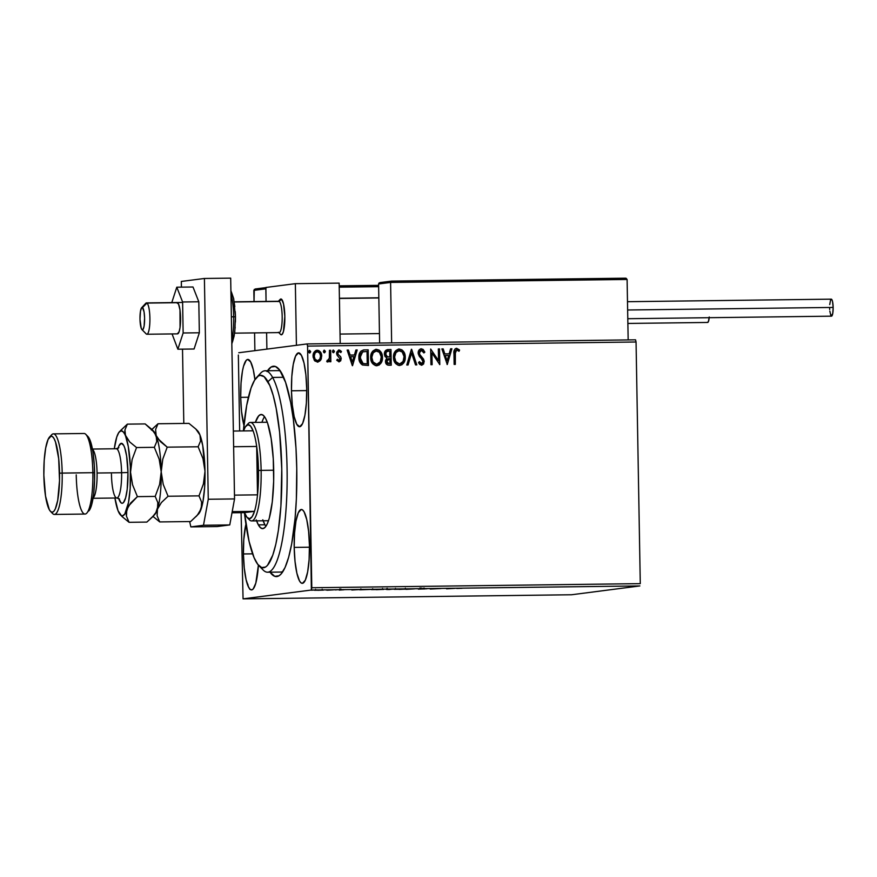 <?xml version="1.0" encoding="UTF-8"?>
<svg xmlns="http://www.w3.org/2000/svg" width="877" height="877" viewBox="0 0 877 877"><rect width="100%" height="100%" fill="white"/><g stroke="black" fill="none" stroke-linecap="round" stroke-linejoin="round"><path stroke-width="1.32" d="M267.54 370.752A105.207 21.728 89.3 0 1 278.371 368.515A105.207 21.728 89.3 0 1 296.755 468.592A105.207 21.728 89.3 0 1 280.936 574.161A105.207 21.728 89.3 0 1 270.05 572.188L274.764 576.321L279.018 575.772L281.1 573.986L285.069 567.474L288.643 557.268L291.701 543.773L295.067 518.493L296.36 499.232L296.755 468.592L295.988 448.125L293.335 419.349L290.671 402.51L285.595 382.394L279.61 369.951L275.367 366.465L271.114 367.014L267.014 371.574M240.704 397.347L248.399 397.248L240.704 397.347L241.526 411.401L243.938 425.345A36.933 7.63 89.3 0 1 240.704 397.347A36.933 7.63 89.3 0 1 247.851 359.427A36.933 7.63 89.3 0 1 254.922 379.664L253.245 369.557L250.636 361.883L247.665 359.438L246.196 360.348L243.543 366.213L242.469 370.949L241.032 383.139L240.704 397.347M294.201 547.401L309.46 547.215L294.201 547.401L295.034 561.455L296.886 573.218L299.495 580.903L300.964 582.821L302.466 583.337L305.328 580.146L307.663 571.826L309.099 559.636L309.438 545.439A36.933 7.63 89.3 0 1 302.28 583.348A36.933 7.63 89.3 0 1 294.201 547.401A36.933 7.63 89.3 0 1 301.359 509.493A36.933 7.63 89.3 0 1 309.438 545.439L308.605 531.385L306.753 519.622L304.133 511.938L302.675 510.019L301.173 509.504L298.312 512.694L295.977 521.015L294.54 533.205L294.201 547.401M291.471 390.791L306.72 390.594L291.471 390.791L292.293 404.845L294.157 416.608L296.766 424.282L299.726 426.726L302.598 423.536L304.922 415.216L306.369 403.025L306.698 388.818A36.933 7.63 89.3 0 1 299.55 426.737A36.933 7.63 89.3 0 1 291.471 390.791A36.933 7.63 89.3 0 1 298.618 352.872A36.933 7.63 89.3 0 1 306.698 388.818L305.876 374.764L304.012 363.001L301.403 355.317L298.443 352.883L295.571 356.073L293.247 364.393L291.8 376.584L291.471 390.791M243.433 553.957L252.598 553.847L243.433 553.957L244.255 568.011L246.119 579.774L248.728 587.458L250.197 589.377L251.688 589.892L253.168 588.993L255.81 583.128L258.397 565.128A36.933 7.63 89.3 0 1 251.513 589.903A36.933 7.63 89.3 0 1 243.433 553.957A36.933 7.63 89.3 0 1 245.911 524.227L243.762 539.761L243.433 553.957M282.997 571.409A100.723 20.807 89.3 0 1 280.706 572.056L267.562 572.221A100.723 20.807 89.3 0 1 261.017 567.287M571.541 594.759L243.061 598.859L311.368 590.035L639.859 585.935L571.541 594.759L639.859 585.935L311.368 590.035L243.061 598.859L241.098 512.683L243.061 598.859L571.541 594.759M323.229 590.133L314.415 590.265L323.405 590.089M333.435 589.87L326.989 590.221L333.435 589.87M339.213 590.078L343.97 589.772L339.213 590.078M359.965 589.717L370.982 589.399L359.68 589.793M386.176 589.322L393.773 589.114L386.055 589.344M414.415 588.862L406.073 589.344L414.415 588.862M441.142 588.522L430.245 589.037L441.142 588.522M456.764 588.456L462.069 588.292L456.764 588.456M446.557 588.829L454.703 588.357L446.557 588.829M420.105 588.884L426.956 588.774L418.329 589.136L426.956 588.774L419.995 588.906L419.973 588.007M406.325 589.147L394.299 589.333L406.577 589.081M383.523 589.432L371.508 589.618L383.786 589.366M351.83 590.013L359.976 589.541L351.83 590.013M336.943 589.837L336.231 589.826M327.91 589.947L327.187 589.947M313.166 590.144L312.453 590.122M635.562 339.827L307.071 343.927L238.763 352.74L307.071 343.927L307.575 346.097L636.055 341.997L640.276 583.643L311.795 587.743L307.575 346.097L311.368 590.035L311.795 587.743L640.276 583.643L636.055 341.997L307.575 346.097L307.071 343.927L635.562 339.827L636.055 341.997L635.562 339.827M316.707 350.307L317.277 350.252C314.372 350.975 312.968 352.96 313.056 356.205L314.273 360.261L317.485 362.102L320.631 360.162L321.322 358.726L321.629 355.075L320.587 352.225L318.833 350.581L316.772 350.296L315.391 350.822L313.44 353.595L313.144 357.268L314.887 361.006L317.956 362.069L320.631 360.162L317.299 362.124M328.13 361.806L329.631 360.063L329.664 361.752L330.848 361.73L330.651 350.285L329.467 350.307L329.335 358.474L326.715 361.598L328.316 361.784L329.631 360.063L329.664 361.752L330.848 361.73L330.651 350.285L330.662 361.741L330.651 350.285L329.467 350.307L329.423 358.079L326.715 361.598L327.801 361.96M338.665 350.022L336.593 353.321L337.009 355.086L340.035 358.868L338.917 360.425L337.393 359.241L336.713 360.228L339.015 361.828L340.714 360.809L341.186 358.353L340.517 356.588L338.073 354.33L337.853 352.598L339.18 351.392L340.824 352.576L341.482 351.502L338.741 350L336.713 352.17L337.009 355.086L340.035 358.868L339.18 360.392L337.393 359.241L336.713 360.228L339.267 361.817M363.517 349.945L360.896 351.184L359.504 353.508L358.879 357.575L359.46 361.214L362.475 364.996L368.461 365.479L368.187 349.824L363.44 349.956M387.919 349.572L387.338 349.616L387.919 349.572C385.529 349.978 384.345 351.48 384.378 354.067L386.867 358.035L385.485 361.39C385.551 363.856 386.746 365.139 389.081 365.227L391.252 365.194L390.978 349.539L386.055 350.153L384.828 351.71L384.389 354.374L385.003 356.468L386.867 358.035L385.551 360.447L386.001 363.582L387.623 365.051L391.252 365.194L390.978 349.539L391.065 365.205L390.978 349.539L387.47 349.605M411.62 349.276L406.775 365.007L408.068 364.985L411.587 353.058L415.523 364.898L416.805 364.876L411.423 349.276L406.775 365.007L408.068 364.985L411.587 353.058L415.523 364.898L416.805 364.876L411.62 349.276M438.347 348.947L438.544 360.6L430.684 349.035L430.958 364.7L432.131 364.689L431.933 353.003L439.794 364.591L439.52 348.925L438.347 348.947L438.544 360.6L430.684 349.035L430.958 364.7L432.131 364.689L431.933 353.003L439.794 364.591L439.52 348.925L438.347 348.947M456.204 348.355L456.665 348.312C454.341 349.156 453.442 350.997 453.957 353.837L454.143 364.415L455.327 364.393L455.393 350.975L456.906 349.934L459.011 351.293L459.592 350.087L456.665 348.312L455.097 348.893L454.209 350.362L454.143 364.415L455.327 364.393L454.955 354.001L455.141 364.404L454.955 354.001L456.709 349.923L459.011 351.293L459.592 350.087L456.292 348.344M447.27 364.503L451.907 348.772L450.625 348.794L449.134 353.826L444.825 353.88L443.17 348.882L441.876 348.903L447.27 364.503L451.907 348.772L450.625 348.794L449.134 353.826L444.825 353.88L443.17 348.882L441.876 348.903L447.27 364.503M420.894 348.794L418.581 350.866L418.23 353.76L419.381 356.413L422.593 360.052L422.966 362.311L421.694 363.604L419.436 361.631L418.537 362.607L419.699 364.361L421.848 365.194L423.602 363.966L424.172 360.907L419.765 354.571L419.469 352.094L421.442 350.362L423.887 352.938L424.841 352.137L423.109 349.408L421.146 348.783L424.654 352.159L420.993 348.783M398.531 349.09L399.21 349.035C395.231 350.098 393.324 352.872 393.477 357.345C393.477 361.861 395.516 364.58 399.594 365.49C403.541 364.383 405.426 361.587 405.262 357.125L403.343 351.217L401.83 349.791L398.86 349.046L395.604 350.811L393.751 354.549L393.576 358.759L394.99 362.738L398.213 365.325L401.819 364.843L404.352 361.817L405.086 357.147C405.251 361.609 403.354 364.404 399.408 365.523M375.729 349.375L376.408 349.32C372.44 350.383 370.522 353.157 370.675 357.63C370.675 362.146 372.714 364.865 376.792 365.775L376.792 365.775C380.739 364.668 382.635 361.872 382.471 357.41L380.541 351.502L379.028 350.066L376.069 349.331L372.802 351.096L370.949 354.823L370.785 359.044L372.188 363.023L375.411 365.61L379.017 365.128L381.55 362.102L382.284 357.432C382.449 361.894 380.552 364.689 376.606 365.808M352.532 365.676L357.18 349.956L355.898 349.978L354.407 355.01L350.098 355.064L348.443 350.066L347.149 350.087L352.346 365.687L357.18 349.956L355.898 349.978L354.407 355.01L350.098 355.064L348.443 350.066L347.149 350.087L352.532 365.676M333.392 350.055L334.4 351.348L333.216 350.076L332.438 351.37L333.435 352.664L334.378 351.118L332.975 350.186L332.69 352.225L333.655 352.631L334.389 351.578L333.249 352.686M324.358 350.164L325.356 351.458L324.183 350.186L323.394 351.48L324.402 352.773L325.345 351.228L323.931 350.296L323.657 352.346L324.622 352.74L325.345 351.688L324.216 352.806M309.614 350.351L310.622 351.644L309.438 350.372L308.649 351.666L309.658 352.96L310.601 351.414L309.197 350.482L308.912 352.532L309.877 352.927L310.611 351.874L309.471 352.982M238.347 355.042L239.662 430.969L238.347 355.042M247.731 585.376L247.917 584.323M258.627 375.882A100.723 20.807 89.3 0 1 265.051 370.785L278.184 370.62A100.723 20.807 89.3 0 1 280.497 371.212M249.254 587.93L249.835 589.333M456.665 348.312L459.592 350.087L458.89 351.195L459.405 350.109L458.803 349.452L456.051 348.377M456.522 349.945L454.955 354.001L455.207 351.008L456.544 349.934M441.887 348.925L443.17 348.882L444.639 353.913L449.134 353.826L444.639 353.913L442.984 348.903L441.887 348.925M450.614 348.816L451.907 348.772L447.084 364.503L451.721 348.794L450.614 348.816M445.176 355.503L447.106 360.721L445.176 355.503L446.919 360.743L445.363 355.481L448.662 355.448L447.106 360.721L448.662 355.448L445.176 355.503M438.347 348.969L439.52 348.925L439.607 364.591L439.333 348.958L438.347 348.969M431.747 353.025L431.944 364.689L431.747 353.025M430.684 349.057L438.544 360.6L430.684 349.057M421.124 350.394L419.162 353.069L421.442 350.362L423.887 352.938L424.841 352.137L423.854 352.839L424.654 352.159L423.383 349.89L420.785 348.805M421.333 348.75C419.206 349.254 418.143 350.679 418.165 353.036L423.032 361.609L421.53 363.615L419.436 361.631L418.537 362.607L421.541 365.216L424.216 361.532L423.569 359.153L419.272 353.859L419.765 354.571L419.162 353.069L419.677 351.26L421.442 350.362M424.008 362.19L421.355 365.249M421.662 365.216L423.416 363.988M420.489 355.898L420.006 355.273M411.401 353.08L407.882 364.985L411.401 353.08M399.21 349.035L399.024 349.057C403.036 349.989 405.053 352.686 405.086 357.147L405.262 357.125C405.24 352.664 403.223 349.967 399.21 349.035L398.618 349.079M399.748 365.501L403.003 363.703L404.801 359.943L404.703 354.352L402.686 350.701M403.003 363.703L403.431 363.155M404.165 361.85L404.461 361.105M404.648 360.524L404.801 359.943M401.787 349.912L398.333 349.112M399.605 363.9L396.064 362.212L394.497 357.926L395.505 352.993L398.542 350.712M399.506 363.889C396.283 363.1 394.661 360.918 394.65 357.334L394.475 357.356C394.475 360.94 396.097 363.122 399.32 363.911L395.856 361.642L394.65 357.334C394.518 353.716 396.053 351.491 399.276 350.636C402.477 351.414 404.078 353.574 404.089 357.147C404.22 360.732 402.696 362.979 399.506 363.889L399.704 363.889M398.75 350.679L402.203 351.984L404.067 356.577L403.058 361.499L399.791 363.878M399.09 350.657C395.878 351.513 394.332 353.738 394.475 357.356L396.042 352.433L399.276 350.636M387.733 349.594L390.791 349.561L387.733 349.594M388.292 351.195C386.417 351.195 385.442 352.148 385.376 354.078L387.272 356.851L389.333 356.983L387.459 356.829L385.551 354.045C385.628 352.126 386.604 351.162 388.478 351.173L389.827 351.162L389.75 357.005L387.064 356.775L385.65 355.393L385.551 352.905L387.141 351.315M385.551 352.905L386.132 351.885M389.169 358.616L386.483 361.368L388.829 363.626L386.669 361.346L389.958 358.583L389.859 363.626L387.766 363.527L386.604 362.267L386.878 359.68L388.621 358.649M388.566 358.649L389.958 358.583L390.046 363.604L387.546 363.319L386.702 361.795L387.338 359.263L389.355 358.594M387.656 351.228L389.827 351.162L389.936 356.983L387.042 356.665L385.683 354.944L386.318 351.863L388.478 351.173M376.792 365.775L380.629 363.44L382.471 357.41C382.449 352.949 380.432 350.252 376.408 349.32L375.816 349.364M376.408 349.32L376.222 349.342C380.245 350.274 382.262 352.971 382.284 357.432L381.429 353.321L379.894 350.986M380.201 363.988L380.629 363.44M381.857 360.809L381.999 360.228M378.985 350.186L375.542 349.397M376.803 364.185L373.273 362.497L371.695 358.211L372.703 353.278L375.74 350.997M376.715 364.174C373.481 363.385 371.859 361.203 371.859 357.619L371.673 357.641C371.684 361.225 373.295 363.407 376.529 364.196L373.054 361.927L371.859 357.619C371.716 354.001 373.262 351.776 376.474 350.921C379.675 351.699 381.287 353.859 381.287 357.421C381.429 361.017 379.894 363.264 376.715 364.174L376.902 364.174M375.959 350.964L379.412 352.269L381.265 356.862L380.267 361.784L376.989 364.163M376.299 350.943C373.076 351.798 371.53 354.023 371.673 357.641L373.24 352.718L376.474 350.921M364.624 349.868C360.546 350.482 358.627 353.058 358.879 357.575C358.759 360.787 359.954 363.264 362.475 364.996L368.461 365.479L368.187 349.824L368.274 365.49L368 349.846L363.758 349.923M362.892 363.527L360.546 361.039L359.877 357.586L362.892 363.527L367.244 363.889L363.078 363.506L360.063 357.564L362.618 351.896L367.035 351.447L367.244 363.889L363.089 363.604M362.124 363.111L361.477 362.519M360.557 353.913L362.431 351.918L360.063 357.564L360.217 354.79M363.867 351.578L363.199 351.688M347.16 350.109L348.443 350.066L349.912 355.086L354.407 355.01L349.912 355.086L348.257 350.087L347.16 350.109M355.887 350L357.18 349.956L352.357 365.687L356.994 349.978L355.887 350M350.449 356.687L352.379 361.905L350.449 356.687L352.192 361.927L350.636 356.665L353.935 356.621L352.379 361.905L353.935 356.621L350.449 356.687M339.026 349.989L341.296 351.524L338.752 350M338.939 351.414L337.59 353.267L339.18 351.392L340.824 352.576L341.482 351.502L340.736 352.444L340.835 350.921L338.555 350.033M339.015 361.828L341.208 358.803L340.802 357.049L337.667 353.837L337.941 352.039L339.18 351.392M339.092 361.839L340.528 360.831L341.032 358.825L338.84 361.861M340.835 350.921L339.574 350.12M333.37 352.675L334.214 351.37L333.326 350.087M328.426 361.598L329.456 360.085L327.439 362.004M327.066 360.392L327.79 360.568L327.066 360.392M329.467 350.329L330.465 350.318L329.467 350.329M324.326 352.784L325.17 351.48L324.282 350.197M317.277 350.252L317.09 350.274C320.017 350.921 321.497 352.872 321.519 356.117L321.706 356.095C321.673 352.839 320.204 350.899 317.277 350.252L316.597 350.318M320.631 360.162L321.706 356.095L320.631 360.162M317.781 362.091L319.853 360.962L321.289 358.244L321.355 354.593L319.908 351.589M321.234 354.1L320.883 353.135M319.919 351.589L316.838 350.296M314.054 356.205L314.931 352.949L317.123 351.688C314.975 352.269 313.955 353.782 314.054 356.205C314.043 358.627 315.117 360.14 317.277 360.721L314.854 359.132L314.054 356.205M317.649 360.688L317.463 360.71C315.303 360.118 314.229 358.605 314.24 356.172C314.141 353.76 315.161 352.247 317.299 351.655C319.469 352.192 320.543 353.672 320.522 356.095C320.62 358.529 319.601 360.063 317.463 360.699L315.029 359.11L314.24 356.172L315.117 352.927L317.299 351.655L319.743 353.19L320.522 356.095L319.831 359.055L317.66 360.688M309.581 352.971L310.436 351.666L309.537 350.383M367.244 363.889L363.078 363.506L360.732 361.006L360.283 355.218L362.804 351.82L367.035 351.447L367.244 363.889M447.237 588.73L449.967 588.533L447.237 588.73M399.068 589.399L405.349 589.103L399.068 589.399M389.695 589.508L386.757 589.508L389.695 589.508M391.065 589.333L387.283 589.311L391.065 589.333M387.261 588.423L387.36 589.3M386.735 588.61L386.834 589.487M376.266 589.684L382.547 589.388L376.266 589.684M369.469 589.454L360.962 589.783L369.469 589.454M352.51 589.914L355.24 589.717L352.51 589.914M334.981 589.881L335.694 589.903M325.937 589.991L326.65 590.013M317.967 590.309L322.177 590.111L317.967 590.309M311.203 590.177L311.916 590.199M405.338 588.215L405.141 589.158M395.472 588.434L395.691 589.278M382.536 588.5L382.35 589.443M372.67 588.719L372.9 589.563M360.896 588.862L361.149 589.706M322.177 589.223L322.045 590.144M315.599 589.366L315.764 590.221M280.717 334.554L282.153 334.367L283.446 331.517L284.828 316.422A17.902 3.694 89.3 0 1 281.353 334.806A17.902 3.694 89.3 0 1 280.333 334.137A17.902 3.694 89.3 0 0 280.815 334.619A17.902 3.694 -90.7 0 0 284.828 319.469A17.902 3.694 -90.7 0 0 281.451 299.178L279.226 301.425A15.665 3.234 89.3 0 1 282.175 319.173A15.665 3.234 89.3 0 1 278.667 332.438M265.819 287.481L295.352 283.666L339.147 283.128L295.352 283.666L296.426 345.297L295.352 283.666L265.819 287.481L266.06 301.425L265.819 287.481M340.21 343.51L339.147 283.128L340.21 343.51M266.608 332.756L266.893 349.112L266.608 332.756M234.663 333.15L279.138 332.591A15.665 3.234 -90.7 0 0 282.186 318.033A15.665 3.234 -90.7 0 0 279.226 301.425L281.451 299.178A17.902 3.694 89.3 0 0 280.903 298.991A17.902 3.694 89.3 0 1 284.828 316.422L283.523 303.902L281.55 299.254L280.103 299.441M182.602 302.466L146.481 302.916A15.665 3.234 89.3 0 1 146.952 303.08L177.614 302.697L146.952 303.08L142.491 307.564A11.193 2.313 89.3 0 1 144.595 320.237A11.193 2.313 89.3 0 1 142.096 329.708L146.393 334.082A15.665 3.234 -90.7 0 0 149.901 320.829A15.665 3.234 -90.7 0 0 146.952 303.08A15.665 3.234 89.3 0 1 149.912 319.688A15.665 3.234 89.3 0 1 146.865 334.247A15.665 3.234 89.3 0 1 146.393 334.082A15.665 3.234 89.3 0 1 145.977 333.655M278.82 332.602L280.815 334.619L278.82 332.602M278.272 301.436A15.665 3.234 89.3 0 1 279.226 301.425L234.302 301.984L279.226 301.425A15.665 3.234 -90.7 0 0 278.743 301.26L234.269 301.82M278.064 301.622L280.136 299.408A17.902 3.694 -90.7 0 1 281.451 299.178A17.902 3.694 89.3 0 1 284.839 318.165A17.902 3.694 89.3 0 1 281.353 334.806A17.902 3.694 89.3 0 1 280.815 334.619A17.902 3.694 -90.7 0 1 280.574 334.411L278.447 332.251M378.842 297.961L339.421 298.454L378.842 297.961M142.491 307.564L141.592 307.783L140.484 311.149L139.991 319.217L141.219 328.25L142.096 329.708L142.995 329.478L144.102 326.123L144.595 318.044L144.069 311.938L142.491 307.564L146.952 303.08A15.665 3.234 -90.7 0 0 145.801 303.278L141.668 307.706A11.193 2.313 89.3 0 1 142.491 307.564M141.942 329.577L146.174 333.907A15.665 3.234 -90.7 0 0 146.393 334.082L142.096 329.708A11.193 2.313 89.3 0 1 141.942 329.577A11.193 2.313 89.3 0 1 139.98 318.669A11.193 2.313 89.3 0 1 141.668 307.706M380.158 282.58L378.59 283.973L379.62 343.017L378.59 283.973L390.594 282.427L391.646 342.863L390.594 282.427L627.099 279.467L628.162 339.914L627.099 279.467L626.101 278.261L391.602 281.1L625.487 278.184M379.039 283.008L378.59 283.973L390.594 282.427L391.602 281.1L390.594 282.427L627.099 279.467L626.101 278.261M254.286 289.41L254.034 301.567L253.837 290.375L265.841 288.829L266.06 301.425L265.906 288.314L253.837 290.375L255.404 288.982M254.582 332.898L254.889 350.657L254.582 332.898M339.224 287.163L378.645 286.669L339.224 287.163M339.202 285.847L378.623 285.354M627.789 318.713L831.506 316.169A8.507 1.754 -90.7 0 0 833.15 307.432L627.636 309.998L833.15 307.432A8.507 1.754 -90.7 0 0 831.286 299.156L627.493 301.699M830.914 299.364L831.593 299.276L832.536 301.491L833.15 307.432L832.744 313.517L831.199 316.049M830.859 315.599L829.828 311.127M829.708 309.548L829.642 307.893M829.719 304.615L830.585 299.89M707.629 322.451A8.507 1.754 -90.7 0 0 707.673 322.451A8.507 1.754 -90.7 0 0 707.717 322.451L627.866 323.449L707.717 322.451A8.507 1.754 -90.7 0 0 709.186 317.693M709.241 316.992L708.375 321.716L707.366 322.33M176.639 302.729L178.513 303.968L179.993 310.009A15.665 3.234 89.3 0 1 180.245 325.827A15.665 3.234 89.3 0 1 177.527 333.863L146.865 334.247M199.342 332.778L183.14 332.986L182.602 301.984L198.805 301.776L199.342 332.778L194.08 349.002L177.867 349.199L194.08 349.002L199.342 332.778L198.805 301.776L182.602 301.984L176.792 287.196L192.995 286.998L198.805 301.776L192.995 286.998L176.792 287.196L171.782 302.598L176.792 287.196L182.602 301.984L183.14 332.986L199.342 332.778M172.056 333.929L177.867 349.199L183.14 332.986L177.867 349.199L172.056 333.929M177.143 302.532L177.132 302.532A15.665 3.234 89.3 0 1 179.993 310.009L180.059 327.406L179.182 331.55L177.395 333.852M181.331 281.451L181.429 287.141L181.331 281.451L204.407 278.469L230.684 278.141L234.543 498.925L230.684 278.141L204.407 278.469L181.331 281.451M182.515 349.145L183.808 423.438L182.515 349.145M189.629 521.552L190.857 526.891L203.486 525.257L208.266 499.254L204.407 278.469L208.266 499.254L234.543 498.925L208.266 499.254L203.486 525.257L229.763 524.928L234.543 498.925L229.763 524.928L217.134 526.562L229.763 524.928L203.486 525.257L190.857 526.891L217.134 526.562L190.857 526.891L189.629 521.552M231.769 340.101A29.094 6.007 -90.7 0 0 233.699 316.794L231.364 316.827L235.475 316.816L235.233 311.598M235.409 322.078L235.475 316.816L233.699 316.794A29.094 6.007 -90.7 0 0 230.969 294.091M234.828 306.61L233.468 298.048L231.572 292.458M232.438 342.074L234.137 336.023L235.179 327.154M265.051 370.785A100.723 20.807 89.3 0 1 272.615 377.428A100.723 20.807 -90.7 0 0 260.688 373.109L256.555 377.538A96.251 19.886 89.3 0 1 267.956 381.659L272.615 377.428L283.655 377.285L272.615 377.428A100.723 20.807 89.3 0 1 286.987 489.662A100.723 20.807 89.3 0 1 267.562 572.221M258.901 565.676L263.144 570.006A100.723 20.807 -90.7 0 0 286.604 500.076A100.723 20.807 -90.7 0 0 272.615 377.428L267.956 381.659A96.251 19.886 89.3 0 1 281.32 498.86A96.251 19.886 89.3 0 1 258.901 565.676A96.251 19.886 89.3 0 1 255.898 561.455A96.251 19.886 89.3 0 1 244.442 512.639L249.09 541.46L254.067 557.651L257.794 564.382L261.675 567.562L265.567 567.035L267.463 565.391L272.78 555.152L275.827 544.244L278.349 530.541L280.914 505.919L281.769 468.91L279.61 432.295L276.189 408.474L273.207 395.505L269.787 385.463L264.13 376.682L260.228 375.345L258.287 376.069L254.538 380.256L251.074 387.963L246.689 405.404L243.411 430.925A96.251 19.886 89.3 0 1 256.555 377.538M263.155 520.785A57.082 11.796 -90.7 0 0 264.92 524.786L258.353 524.863L260.622 527.822L262.936 528.612L265.205 527.209L267.364 523.668L269.305 518.121L272.276 501.94L273.668 481.144L273.273 458.879L271.157 438.555L267.628 423.24L265.501 418.241A57.082 11.796 89.3 0 0 261.214 414.481A57.082 11.796 89.3 0 0 255.35 422.385L258.649 415.906L260.918 414.503L263.232 415.292L265.501 418.241A57.082 11.796 89.3 0 1 273.646 481.846A57.082 11.796 89.3 0 1 262.64 528.634A57.082 11.796 89.3 0 1 258.353 524.863L264.92 524.786A57.082 11.796 -90.7 0 0 265.895 526.332M256.577 520.872A57.082 11.796 89.3 0 0 258.353 524.863L256.227 519.864M264.525 416.696A57.082 11.796 -90.7 0 0 261.916 422.308L263.067 419.37M262.793 519.787L264.92 524.786M247.204 424.983A49.244 10.173 89.3 0 1 250.362 422.451A49.244 10.173 89.3 0 1 261.127 470.379L258.485 470.467A47.007 9.713 89.3 0 1 257.52 494.847L256.676 446.448L233.633 446.733L256.676 446.448L257.52 494.847L258.485 470.467L256.676 446.448A47.007 9.713 -90.7 0 0 253.08 430.804A47.007 9.713 89.3 0 1 256.676 446.448A47.007 9.713 89.3 0 1 258.485 470.467L261.127 470.379A49.244 10.173 -90.7 0 0 248.224 423.591L246.163 425.805A47.007 9.713 89.3 0 1 253.08 430.804L250.592 426.112L247.972 424.731L245.407 426.781L243.477 430.925A47.007 9.713 89.3 0 1 246.163 425.805M247.314 517.682A47.007 9.713 89.3 0 1 244.497 512.639L254.483 511.346L232.208 511.631L254.483 511.346A47.007 9.713 -90.7 0 0 257.52 494.847A47.007 9.713 89.3 0 1 254.483 511.346L244.497 512.639L246.985 517.331L249.605 518.702L252.17 516.663L254.483 511.346A47.007 9.713 89.3 0 1 247.314 517.682L249.43 519.853A49.244 10.173 -90.7 0 0 261.127 470.379L273.701 470.225L261.127 470.379A49.244 10.173 89.3 0 1 251.589 520.927A49.244 10.173 89.3 0 1 248.366 518.482M257.52 494.847L234.477 495.132L257.52 494.847M253.08 430.804L233.359 431.045L253.08 430.804M244.497 512.639L231.988 512.793L244.497 512.639M54.385 514.437L85.047 514.054A40.287 8.321 -90.7 0 0 92.852 472.692L94.584 472.725A38.051 7.86 -90.7 0 0 87.93 436.527L85.814 434.367A40.287 8.321 89.3 0 1 92.852 472.692A40.287 8.321 -90.7 0 0 84.039 433.479L53.387 433.863A40.287 8.321 89.3 0 1 62.19 473.076A40.287 8.321 -90.7 0 0 51.633 434.795L49.572 437.009A38.051 7.86 89.3 0 1 59.537 473.163L92.852 472.692L62.19 473.076A40.287 8.321 89.3 0 1 54.385 514.437A40.287 8.321 89.3 0 1 51.557 512.124M50.504 511.39L52.62 513.549A40.287 8.321 -90.7 0 0 62.19 473.076L59.537 473.163A38.051 7.86 89.3 0 1 50.504 511.39A38.051 7.86 89.3 0 1 43.85 475.191L45.538 496.152L49.309 509.712L50.822 511.686L52.357 512.212L53.881 511.291L55.317 508.934L57.718 500.361L59.526 480.607L58.693 458.693L55.503 441.986L54.089 438.653L52.576 436.68L51.03 436.143L48.082 439.432L45.681 448.004L44.19 460.557L43.85 475.191A38.051 7.86 89.3 0 1 49.572 437.009M111.445 474.029A24.622 5.087 -90.7 0 0 116.849 497.993A24.622 5.087 -90.7 0 0 121.596 472.714L127.954 472.506A29.993 6.194 89.3 0 1 125.104 499.484A29.993 6.194 89.3 0 1 118.691 498.421L121.081 502.861L122.298 503.288L123.493 502.554L125.641 497.785L127.209 489.3L127.954 472.506L121.596 472.714A24.622 5.087 -90.7 0 0 116.213 448.75L91.679 449.057M93.083 497.993A24.622 5.087 89.3 0 0 97.073 473.021L121.596 472.714L97.073 473.021A24.622 5.087 89.3 0 0 92.48 449.342A24.622 5.087 89.3 0 1 97.073 473.021A24.622 5.087 89.3 0 1 94.573 495.593M50.614 436.253A40.287 8.321 89.3 0 1 53.387 433.863M153.234 430.87L153.234 430.87A42.524 8.781 89.3 0 1 156.172 435.54A42.524 8.781 89.3 0 1 161.204 471.793L159.625 484.433L155.196 496.415L157.805 502.565L158.079 505.799L155.92 512.497L152.499 516.937L154.801 514.47A42.524 8.781 -90.7 0 0 157.454 509.175L161.39 502.554L168.066 496.25L163.221 484.411L161.204 471.793A42.524 8.781 89.3 0 1 157.454 509.175L157.115 515.786L159.724 521.925L152.839 516.29L159.724 521.925L157.115 515.786L157.454 509.175L161.39 502.554L168.066 496.25L163.221 484.411L161.204 471.793L162.782 459.12L167.211 447.16L198.136 446.777L202.971 458.616L204.999 471.245A42.524 8.781 -90.7 0 0 199.967 434.992L200.548 441.032L198.136 446.777L167.211 447.16L157.86 438.61L156.172 435.54L155.602 429.511L158.013 423.755L188.939 423.372L195.779 428.974L199.967 434.992A42.524 8.781 -90.7 0 0 197.566 430.782L195.779 428.974L199.967 434.992L200.701 438.029L200.548 441.032L198.136 446.777L202.971 458.616L204.999 471.245L203.42 483.918L198.991 495.867L201.6 502.017L201.261 508.627L197.325 515.237L190.649 521.541L159.724 521.925L190.649 521.541L198.608 513.922A42.524 8.781 -90.7 0 0 201.261 508.627A42.524 8.781 -90.7 0 0 204.999 471.245L203.42 483.918L198.991 495.867L168.066 496.25L198.991 495.867L201.6 502.017L201.874 505.262L199.715 511.949L196.295 516.389M195.779 428.974L188.939 423.372L158.013 423.755L151.37 430.015M155.92 512.497L157.454 509.175A42.524 8.781 -90.7 0 0 161.204 471.793L162.782 459.12L167.211 447.16L160.359 441.57L156.172 435.54L156.742 441.57L154.341 447.325L159.175 459.164L161.204 471.793L159.625 484.433L155.196 496.415L157.805 502.565L157.454 509.175A42.524 8.781 89.3 0 1 154.133 515.051L154.133 515.051M152.499 516.937L146.854 522.089L129.062 522.308L122.188 516.674L129.062 522.308L126.452 516.169L126.803 509.559L130.728 502.938L137.404 496.634L132.57 484.795L130.541 472.177A42.524 8.781 89.3 0 1 126.803 509.559A42.524 8.781 89.3 0 1 120.434 514.898A42.524 8.781 89.3 0 1 118.033 510.688L118.033 510.688A42.524 8.781 89.3 0 1 114.92 498.015L118.033 510.688L121.366 515.599L122.517 515.819L124.764 514.075L128.502 502.565L130.158 488.522L130.366 466.63L128.283 446.525L124.786 432.887L124.94 429.894L127.351 424.139L145.143 423.92L154.495 432.471L156.906 438.577L156.742 441.57L154.341 447.325L159.175 459.164L161.204 471.793A42.524 8.781 -90.7 0 0 156.172 435.54L155.602 429.511L158.013 423.755L151.885 429.412M198.114 514.371L201.261 508.627L202.96 501.633L204.615 487.601L204.999 471.245L202.74 445.593L199.967 434.992L197.555 430.771M156.172 435.54A42.524 8.781 -90.7 0 0 153.771 431.331L151.984 429.511L156.172 435.54M153.53 515.786L146.854 522.089L129.062 522.308L126.452 516.169L126.178 512.924L128.338 506.226L137.404 496.634L155.196 496.415L137.404 496.634L132.57 484.795L130.541 472.177L132.12 459.526L136.549 447.544L154.341 447.325L136.549 447.544L129.708 441.953L123.328 431.944L121.026 430.793L118.79 432.536L116.751 437.053L114.306 448.772A42.524 8.781 89.3 0 1 116.751 437.053A42.524 8.781 89.3 0 1 119.404 431.758A42.524 8.781 89.3 0 1 125.521 435.924A42.524 8.781 89.3 0 1 130.541 472.177L132.12 459.526L136.549 447.544L129.708 441.953L125.521 435.924L124.94 429.894L127.351 424.139L119.404 431.758M117.902 448.816L118.921 445.911L121.245 443.323L123.657 445.297L124.775 447.928L126.628 455.985L127.954 472.506A29.993 6.194 89.3 0 0 124.315 446.711A29.993 6.194 89.3 0 0 118.066 448.268M151.984 429.511L145.143 423.92L127.351 424.139L120.708 430.399M119.48 499.024L116.827 497.993A24.622 5.087 -90.7 0 0 121.596 472.714A24.622 5.087 -90.7 0 0 116.181 448.75L118.844 447.643M88.862 510.907A38.051 7.86 -90.7 0 0 94.584 472.725L92.852 472.692A40.287 8.321 89.3 0 1 86.79 513.122L90.353 508.496L91.646 504.801L93.631 494.036L94.563 480.168L94.299 465.325L92.885 451.765L90.539 441.559L87.612 436.242M86.79 513.122A40.287 8.321 89.3 0 1 76.233 474.841M386.527 350.745L386.538 351.644M316.224 351.425L316.246 352.324M421.212 588.884L421.201 587.985M424.347 589.004L424.325 588.116M423.109 589.037L423.098 588.138M340.923 589.98L340.912 589.081M339.837 589.87L339.816 588.982M340.046 334.071L379.456 333.578M339.421 298.268L378.831 297.774M379.982 282.591L391.493 281.111M625.531 278.184L391.58 281.1M266.74 287.513L255.229 288.993M627.866 323.449L707.673 322.451M230.903 290.693L233.699 298.662L235.475 316.816L234.74 332.515L231.835 343.927M267.277 422.243L250.362 422.451M268.505 520.719L251.589 520.927M122.155 516.641L120.434 514.898M116.827 497.993L92.293 498.3"/></g></svg>
